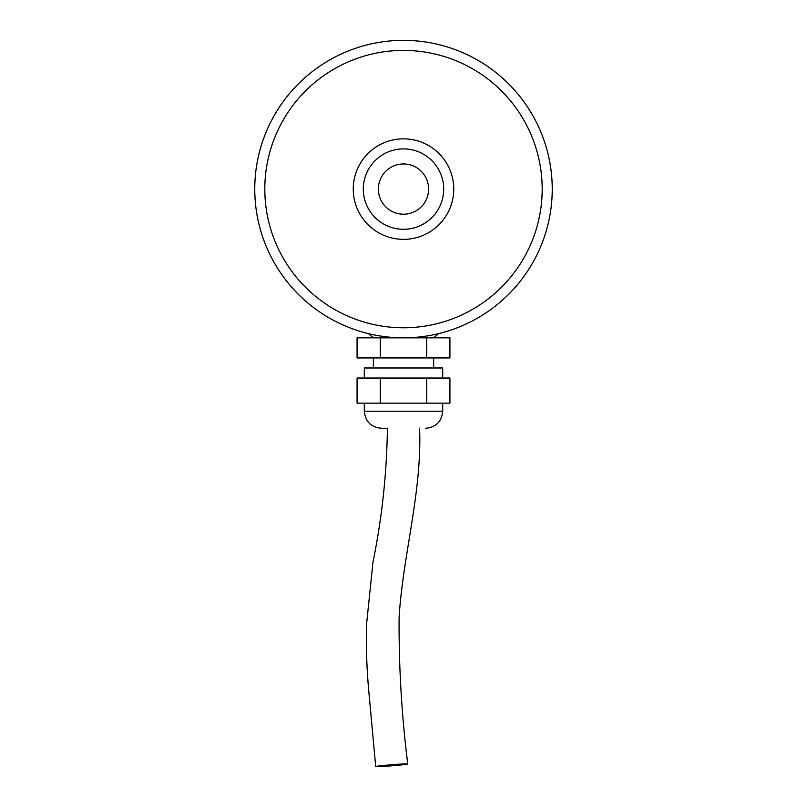 <?xml version="1.0" encoding="UTF-8"?>
<svg xmlns="http://www.w3.org/2000/svg" width="807" height="807" viewBox="0 0 807 807"><rect width="100%" height="100%" fill="white"/><g stroke="black" fill="none" stroke-linecap="round" stroke-linejoin="round"><path stroke-width="1.21" d="M403.5 163.962A25.128 25.128 0 0 1 425.259 201.649A25.128 25.128 0 0 1 381.741 201.649A25.128 25.128 0 0 1 403.5 163.962M403.5 148.892A40.199 40.199 0 0 1 438.312 209.195A40.199 40.199 0 0 1 368.688 209.195A40.199 40.199 0 0 1 403.5 148.892M403.5 327.783A138.693 138.693 0 0 0 523.612 119.749A138.693 138.693 0 0 0 283.388 119.749A138.693 138.693 0 0 0 403.5 327.783M403.5 337.83A148.74 148.74 0 0 0 552.24 189.09A148.74 148.74 0 0 0 403.5 40.35A148.74 148.74 0 0 0 254.76 189.09A148.74 148.74 0 0 0 403.5 337.83M403.5 138.844A50.246 50.246 0 0 1 447.017 214.218A50.246 50.246 0 0 1 359.983 214.218A50.246 50.246 0 0 1 403.5 138.844M364.3 403.157L364.3 411.197C365.319 421.577 371.008 427.266 381.388 428.285L387.421 428.285M426.711 357.935L357.077 357.935L357.077 337.83L449.923 337.83L449.923 357.935L426.711 357.935L426.711 337.83M380.289 357.935L380.289 337.83M373.348 357.935L373.348 367.982M442.7 378.029L442.7 367.982L364.3 367.982L364.3 378.029M380.289 378.029L380.289 403.157L357.077 403.157L357.077 378.029L449.923 378.029L449.923 403.157L426.711 403.157L426.711 378.029M380.289 403.157L426.711 403.157M438.605 333.624L433.652 337.83M376.94 766.65A16.079 0.525 -4.6 0 1 375.709 766.549A16.079 0.525 -4.6 0 1 391.677 764.743A16.079 0.525 -4.6 0 1 407.767 763.987A16.079 0.525 -4.6 0 1 394.905 765.54A16.079 0.525 -4.6 0 1 376.94 766.65M364.3 411.197L442.7 411.197C441.681 421.567 435.992 427.266 425.612 428.285M442.7 403.157L442.7 411.197M433.652 357.935L433.652 367.982M368.396 333.624L373.348 337.83M375.709 766.549L368.9 692.416C366.761 669.639 365.995 646.811 366.59 623.932L372.975 562.176C381.993 517.933 386.805 473.265 387.41 428.154M407.767 763.987C401.624 715.093 398.739 666.037 399.112 616.83C403.197 553.612 422.081 491.967 419.59 428.154"/></g></svg>

